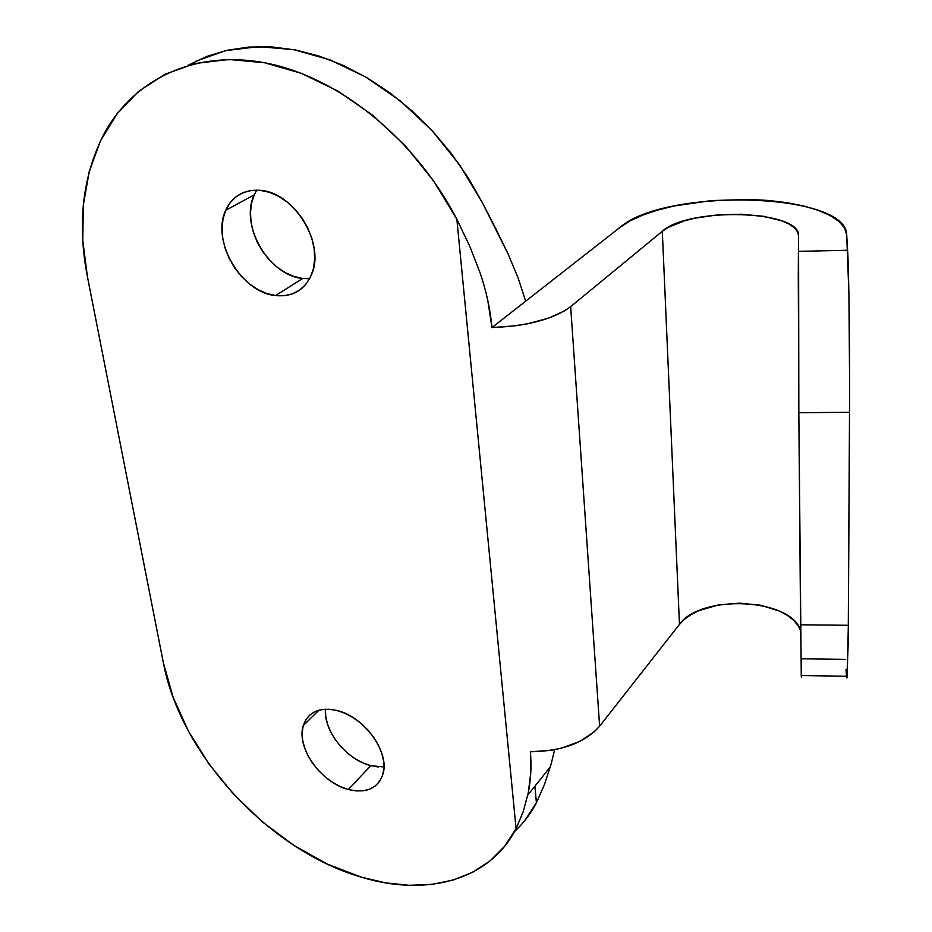 <?xml version="1.0" encoding="UTF-8"?>
<svg xmlns="http://www.w3.org/2000/svg" width="932" height="932" viewBox="0 0 932 932"><rect width="100%" height="100%" fill="white"/><g stroke="black" fill="none" stroke-linecap="round" stroke-linejoin="round"><path stroke-width="1.4" d="M256.743 190.116L254.226 194.858C239.326 225.183 269.022 275.779 302.737 278.482L275.523 295.572C241.376 292.625 210.9 241.062 225.695 210.317C232.418 196.023 243.858 189.347 259.993 190.303L269.185 192.237L278.365 196.174L287.161 201.999L295.211 209.467L302.201 218.263L307.828 228.049L311.87 238.417L314.189 248.937L314.701 259.201L313.385 268.8L310.333 277.363L305.661 284.563L299.58 290.143L292.333 293.906L284.213 295.735L275.523 295.572L266.587 293.464L257.733 289.468L249.298 283.771L241.563 276.559L234.829 268.113L229.33 258.735L225.264 248.751L222.806 238.545L222.049 228.468L223.028 218.915L225.73 210.236L230.076 202.78L235.912 196.85L243.019 192.679L251.151 190.466L259.993 190.303C293.673 191.992 325.07 242.798 311.94 273.577C305.09 289.864 292.951 297.192 275.523 295.572L302.737 278.482L293.93 276.454L285.215 272.575L276.921 267.006L269.336 259.958L262.754 251.687L257.395 242.483L253.469 232.685L251.127 222.643L250.463 212.741L251.512 203.327L254.261 194.776M325.454 709.205C323.416 730.968 346.657 759.86 370.761 765.661L348.393 789.521C321.109 782.868 295.898 747.313 303.284 725.539C308.154 711.966 319.303 706.934 336.72 710.44L344.84 713.225L352.902 717.477L360.579 723.022L367.558 729.651L373.569 737.096L378.369 745.052L381.759 753.196L383.611 761.199L383.868 768.749L382.528 775.552L379.662 781.354L375.386 785.921L369.887 789.101L363.375 790.779L356.117 790.918L348.393 789.521L340.471 786.643L332.677 782.414L325.268 776.985L318.523 770.554L312.698 763.378L307.991 755.689L304.589 747.79L302.609 739.961L302.154 732.494L303.238 725.678L305.836 719.772L309.867 714.995L315.191 711.559L321.61 709.602L328.88 709.229L336.72 710.44C363.806 716.312 389.751 751.856 383.087 773.677C378.147 788.379 366.579 793.656 348.393 789.521L370.761 765.661L362.944 762.889L355.255 758.776L347.962 753.464L341.333 747.161L335.613 740.101L331.011 732.54L327.703 724.747L325.816 717.011L325.419 709.625M487.797 300.523L491.956 327.563L515.711 325.769L527.279 323.847L548.261 318.255L564.676 310.822L570.664 306.663L662.314 231.287L679.463 624.405L684.577 619.174L691.241 614.503L699.245 610.518L718.281 604.984L739.554 603.155L760.698 605.241L779.338 611.054L787.027 615.178L793.295 619.99L797.943 625.337L800.635 630.591C791.256 597.995 700.526 593.929 679.463 624.405L599.626 726.179L594.441 731.69L580.088 741.278L561.647 748.128L551.441 750.283L530.39 751.763L530.786 772.616L528.269 792.887L523.202 811.737L516.083 828.583C489.859 880.484 426.332 897.085 361.313 877.163C269.15 850.543 180.552 754.594 163.38 662.873L173.096 697.171L188.509 731.259L209.024 764.077L233.967 794.647L262.568 822.047L293.964 845.429L327.214 864.034L361.313 877.163L385.545 882.86L409.241 885.307L431.982 884.386L453.325 880.029L472.827 872.177L490.057 860.912L504.596 846.314L516.083 828.583L456.866 219.346L433.52 180.761L405.199 145.695L372.917 115.428L337.85 91.033L301.257 73.302L264.467 62.724L228.748 59.485L195.231 63.469L164.917 74.28L138.647 91.336L117.013 113.844L100.435 140.965L89.181 171.733L83.309 205.203L82.773 240.433L87.387 276.501L163.38 662.873L87.387 276.501C77.158 223.82 82.517 176.626 103.487 134.919C133.055 79.104 195.86 48.546 268.323 63.492C340.646 78.509 416.161 140.301 456.866 219.346L516.083 828.583L523.202 811.737L528.269 792.887C530.914 779.502 531.613 765.801 530.39 751.763C561.74 751.332 584.818 742.804 599.626 726.179L679.463 624.405L662.314 231.287C688.492 206.869 801.124 209.98 798.584 235.936L797.536 231.742L794.367 227.781L789.206 224.169L782.239 221L763.844 216.329L741.418 214.232L717.5 214.896L694.713 218.228L684.554 220.802L668.093 227.42L662.314 231.287L570.664 306.663L599.626 726.179L570.664 306.663C553.538 319.187 527.302 326.153 491.956 327.563C490.337 309.727 486.422 291.623 480.248 273.251L469.775 246.281L456.866 219.346L469.775 246.281L480.248 273.251M524.926 820.416L536.401 802.755L534.91 786.2M187.961 65.356L206.799 56.409L227.21 50.258L248.96 47.054L271.771 46.926L295.316 49.932L319.268 56.106L343.267 65.391L366.952 77.706L389.925 92.885L411.839 110.71L432.343 130.923L451.111 153.209L467.841 177.208L482.287 202.535L495.917 228.934L508.091 253.97L518.169 278.062L525.683 301.187L491.956 327.563L620.316 227.163L525.683 301.187L518.169 278.062L508.091 253.97L482.287 202.535L459.569 164.766L431.924 130.468L400.341 100.912L365.95 77.123L330.01 59.881L293.801 49.652L258.56 46.623L225.416 50.666L195.37 61.419M378.404 766.978L370.761 765.661L383.961 766.954M846 669.444L846.431 675.747M846.862 677.937L848.19 643.523L849.646 389.063L848.924 294.454L846.71 234.782L847.607 250.254L798.409 251.36L798.584 235.936L798.841 412.701L800.588 624.789L848.341 625.29L849.565 412.293L798.841 412.701L798.281 276.804L798.409 251.36L847.607 250.254C848.947 270.967 849.961 351.877 849.565 412.293L798.841 412.701L801.264 675.549C801.345 677.797 801.427 677.797 801.497 675.56M845.58 659.402L801.66 658.796L801.66 660.089M801.602 668.232L801.59 669.514M801.392 677.238L800.588 624.789L848.341 625.29L847.223 676.248C846.99 678.496 846.745 678.484 846.477 676.236M551.185 763.902L554.61 749.724L551.185 763.902L544.358 784.826L551.185 763.902M536.401 802.755L544.358 784.826L536.401 802.755C530.646 813.834 523.365 823.399 514.557 831.461M620.316 227.163C665.157 187.833 846.489 191.957 846.71 234.782L844.474 227.804L838.73 221.268L829.76 215.362L817.9 210.224L803.582 205.972L787.237 202.722L769.354 200.531L750.423 199.436L711.419 200.566L674.232 205.972L657.526 210.119L642.696 215.117L630.16 220.849L620.316 227.163M302.737 278.482L309.622 278.726M254.226 194.858L225.695 210.317M318.977 710.184L303.284 725.539M527.815 795.089L550.358 766.838M801.264 675.549L847.223 676.248"/></g></svg>
